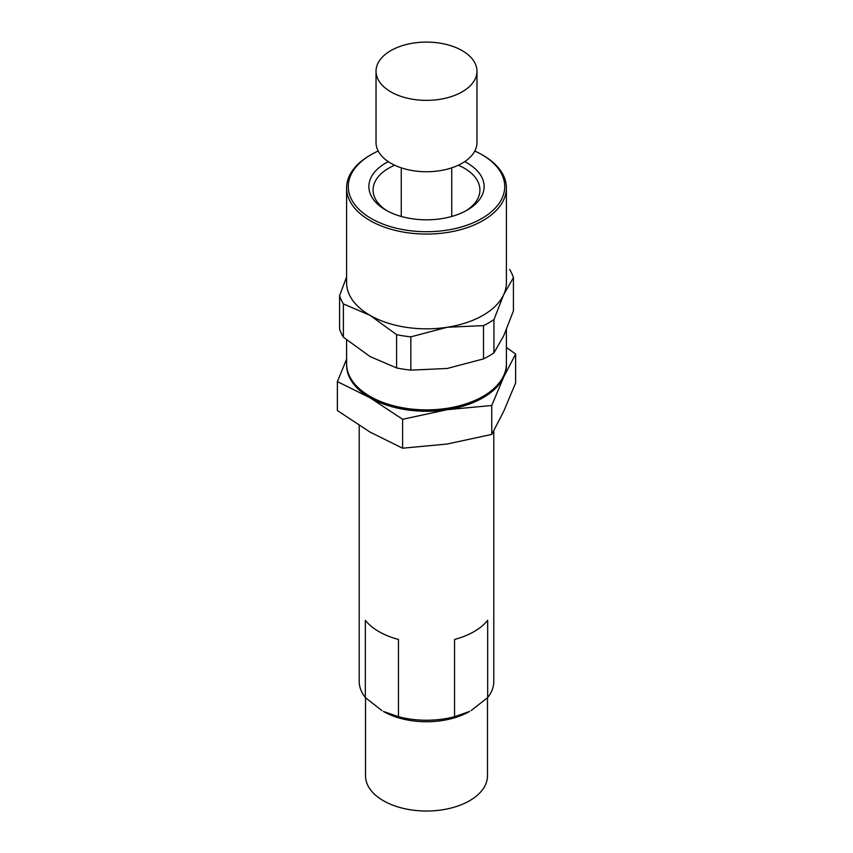 <?xml version="1.0" encoding="UTF-8"?>
<svg xmlns="http://www.w3.org/2000/svg" width="853" height="853" viewBox="0 0 853 853"><rect width="100%" height="100%" fill="white"/><g stroke="black" fill="none" stroke-linecap="round" stroke-linejoin="round"><path stroke-width="1.28" d="M365.521 697.754L365.521 775.814A60.979 35.208 0 0 0 383.381 800.711A60.979 35.208 0 0 0 449.84 808.345A60.979 35.208 0 0 0 487.479 775.814L487.479 697.754M454.553 716.701A67.291 38.854 0 0 1 398.447 716.701L383.381 711.434A60.979 35.208 0 0 0 469.619 711.434L454.553 716.701L454.553 639.441A67.291 38.854 0 0 0 487.671 620.312L487.671 697.583A67.291 38.854 0 0 0 493.791 681.387L493.791 430.818M487.671 697.583L471.112 710.57M381.888 710.57L365.329 697.583L365.329 620.312A67.291 38.854 0 0 0 378.913 631.593A67.291 38.854 0 0 0 398.447 639.441L398.447 716.701M359.209 425.53L359.209 681.387A67.291 38.854 0 0 0 365.329 697.583M376.034 71.225L376.034 142.6A50.466 29.141 0 0 0 390.813 163.2A50.466 29.141 0 0 0 445.81 169.523A50.466 29.141 0 0 0 476.966 142.6L476.966 71.225A50.466 29.141 0 0 0 445.81 44.313A50.466 29.141 0 0 0 390.813 50.626A50.466 29.141 0 0 0 376.034 71.225A50.466 29.141 0 0 0 390.813 91.836A50.466 29.141 0 0 0 445.81 98.148A50.466 29.141 0 0 0 476.966 71.225M506.394 364.434A79.905 46.137 180 0 1 503.686 377.058L491.744 405.495L447.185 409.685L402.616 419.281L369.999 397.743L337.372 381.611L346.595 359.198M506.405 347.459L515.628 354.038L503.686 377.058A79.905 46.137 180 0 1 447.185 409.685A79.905 46.137 180 0 1 369.999 397.743A79.905 46.137 180 0 1 346.606 364.434M337.372 381.611L337.372 410.538L369.999 432.076L402.616 448.209L447.185 444.018L491.744 434.422L503.686 411.402L515.628 382.965L515.628 354.038M509.604 269.409A88.317 50.988 180 0 1 513.421 277.63L513.421 310.908L503.686 335.858L493.951 352.865A88.317 50.988 180 0 1 483.512 358.889L447.185 368.475L410.847 370.127A88.317 50.988 180 0 1 396.592 367.931L369.999 356.533L343.396 337.212A88.317 50.988 180 0 1 339.579 328.981L339.579 295.703L346.595 276.969M474.812 151.034A78.231 45.166 180 0 1 481.817 154.617L483.001 155.31A79.905 46.137 180 0 1 506.405 187.927L506.405 282.706A79.905 46.137 180 0 1 503.686 294.648L513.421 277.63M339.579 295.703A88.317 50.988 180 0 0 343.396 303.935L369.999 315.322A79.905 46.137 180 0 1 346.595 282.706L346.595 187.927A79.905 46.137 180 0 1 369.999 155.31L371.183 154.617A78.231 45.166 180 0 1 378.188 151.034M396.592 334.653A88.317 50.988 180 0 0 410.847 336.85L447.185 327.264A79.905 46.137 180 0 1 369.999 315.322L396.592 334.653L396.592 367.931M483.512 325.611A88.317 50.988 180 0 0 493.951 319.587L503.686 294.648A79.905 46.137 180 0 1 447.185 327.264L483.512 325.611L483.512 358.889M343.396 303.935L343.396 337.212M410.847 336.85L410.847 370.127M493.951 319.587L493.951 352.865M481.817 154.617A78.231 45.166 180 0 1 481.817 218.485A78.231 45.166 180 0 1 371.183 218.485A78.231 45.166 180 0 1 371.183 154.617M464.693 161.643A57.62 33.267 180 0 1 467.241 210.073A57.62 33.267 180 0 1 385.759 210.073L385.759 210.073A57.62 33.267 180 0 1 388.307 161.643M506.405 187.927A79.905 46.137 180 0 1 457.08 230.555A79.905 46.137 180 0 1 369.999 220.554A79.905 46.137 180 0 1 346.595 187.927M506.405 329.653L506.405 363.751A79.905 46.137 180 0 1 483.001 396.368A79.905 46.137 180 0 1 369.999 396.368L369.999 396.368A79.905 46.137 180 0 1 346.595 363.751L346.595 339.921M371.183 397.05L369.999 396.368L371.183 397.05A78.231 45.166 180 0 0 481.817 397.05L483.001 396.368M387.305 210.936A53.408 30.836 180 0 1 373.092 189.984A53.408 30.836 180 0 1 394.683 165.215M458.317 165.215A53.408 30.836 180 0 1 479.908 189.984A53.408 30.836 180 0 1 465.695 210.936M402.616 419.281L402.616 448.209M491.744 405.495L491.744 434.422M451.738 216.459L451.738 167.838M401.262 216.459L401.262 167.838"/></g></svg>

